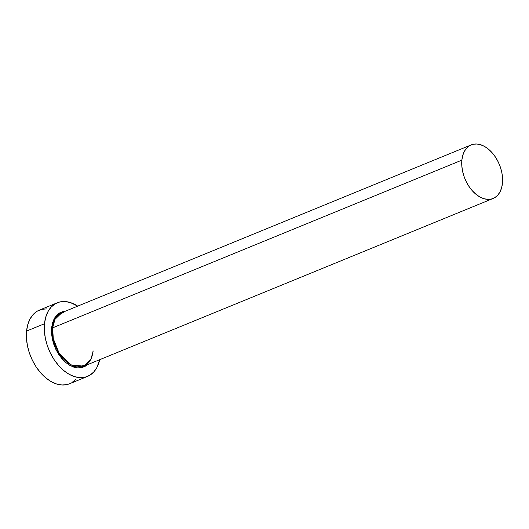 <?xml version="1.0" encoding="UTF-8"?>
<svg xmlns="http://www.w3.org/2000/svg" width="529" height="529" viewBox="0 0 529 529"><rect width="100%" height="100%" fill="white"/><g stroke="black" fill="none" stroke-linecap="round" stroke-linejoin="round"><path stroke-width="0.79" d="M93.011 351.137C92.469 356.262 90.862 360.269 88.198 363.159L83.899 366.161A28.943 18.647 67.7 0 1 62.019 357.22A28.943 18.647 67.7 0 1 52.629 327.841L461.863 160.148L52.629 327.841L54.97 319.364L61.946 312.599A28.943 18.647 67.7 0 0 52.629 327.841A0.721 0.35 5.6 0 1 51.604 327.762L51.511 333.025L52.219 338.54L53.707 344.101L55.909 349.484L58.745 354.483L62.111 358.913L65.874 362.603L69.881 365.407L73.987 367.212L78.034 367.966L81.869 367.622L85.334 366.207L87.272 364.785L74.728 367.43L60.207 356.559L52.576 340.154L51.604 327.762A0.721 0.35 -174.4 0 0 52.629 327.841L53.284 338.653L59.103 353.147L71.21 364.977L83.899 366.161L90.882 359.396L93.223 350.919M461.863 160.148A28.943 18.647 -112.3 0 1 471.187 144.9A28.943 18.647 -112.3 0 1 493.068 153.846A28.943 18.647 -112.3 0 1 502.457 183.219A28.943 18.647 -112.3 0 1 493.134 198.468A28.943 18.647 -112.3 0 1 471.253 189.521A28.943 18.647 -112.3 0 1 461.863 160.148L461.771 165.279L462.465 170.662L463.913 176.084L466.062 181.335L468.833 186.215L472.113 190.533L475.776 194.13L479.691 196.867L483.698 198.633L487.645 199.367L491.381 199.03L494.767 197.648L497.663 195.267L499.971 191.981L501.585 187.914L502.457 183.219L502.55 178.088L501.856 172.705L500.408 167.283L498.258 162.033L495.488 157.153L492.208 152.835L488.545 149.231L484.63 146.5L480.623 144.734L476.675 144L472.939 144.331L469.554 145.72L466.657 148.1L464.356 151.387L462.736 155.453L461.863 160.148M57.324 302.76L39.397 310.106A39.801 25.637 67.7 0 0 26.576 331.075L44.502 323.728A39.801 25.637 -112.3 0 1 57.324 302.76A39.801 25.637 -112.3 0 1 77.717 306.132L70.297 302.535L64.869 301.53L59.731 301.986L55.076 303.884L51.095 307.164L47.927 311.68L45.699 317.274L44.502 323.728L26.576 331.075A39.801 25.637 67.7 0 0 39.49 371.464A39.801 25.637 67.7 0 0 69.577 383.763L87.503 376.417A39.801 25.637 -112.3 0 1 57.416 364.117A39.801 25.637 -112.3 0 1 44.502 323.728L44.376 330.784L45.329 338.183L47.319 345.635L50.275 352.856L54.084 359.568L58.593 365.513L63.639 370.459L69.015 374.221L74.529 376.648L79.958 377.653L85.096 377.197L89.745 375.292L93.732 372.019L96.9 367.496L99.67 359.7A39.801 25.637 -112.3 0 1 87.503 376.417M51.604 327.762L52.503 322.954L54.156 318.789L56.517 315.416L59.493 312.976L62.958 311.555L65.318 311.217L54.923 317.486L51.604 327.762M46.942 308.87L41.804 309.333L37.149 311.231L33.168 314.51L30.001 319.027L27.773 324.621L26.576 331.075L26.45 338.13L27.402 345.53L29.393 352.982L32.348 360.203L36.157 366.914L40.667 372.859L45.712 377.805L51.088 381.561L56.603 383.994L62.032 385L67.17 384.543L69.689 383.717M71.818 382.639L75.806 379.366M61.946 312.599L471.187 144.9M83.899 366.161L493.134 198.468"/></g></svg>

